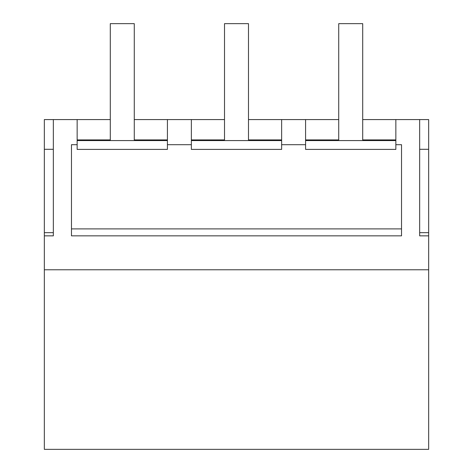 <?xml version="1.0" encoding="UTF-8"?>
<svg xmlns="http://www.w3.org/2000/svg" width="473" height="473" viewBox="0 0 473 473"><rect width="100%" height="100%" fill="white"/><g stroke="black" fill="none" stroke-linecap="round" stroke-linejoin="round"><path stroke-width="0.71" d="M44.338 269.77L428.662 269.77L428.662 449.35L44.338 449.35L44.338 119.58L110.292 119.58M134.273 119.58L224.509 119.58M248.491 119.58L338.727 119.58M362.708 119.58L428.662 119.58L428.662 149.297L419.669 149.297M77.146 119.58L77.146 144.697L71.47 144.697L71.47 235.844L401.53 235.844L401.53 144.697L395.854 144.697L395.854 119.58M44.338 235.85L53.331 235.85L53.331 119.58M428.662 269.77L428.662 235.85L419.669 235.85L419.669 119.58M53.331 235.85L53.331 232.663L44.338 232.663M44.338 149.297L53.331 149.297M167.412 119.58L167.412 144.697L191.364 144.697L191.364 119.58M191.364 144.697L191.364 149.397L281.636 149.397L281.636 119.58M281.636 144.697L305.588 144.697L305.588 119.58M305.588 144.697L305.588 149.397L395.854 149.397L395.854 144.697M419.669 235.85L419.669 232.663L428.662 232.663L428.662 235.85M428.662 149.297L428.662 232.663M77.146 144.697L77.146 149.397L167.412 149.397L167.412 144.697M401.53 235.844L401.53 228.891L71.47 228.891L71.47 235.844M191.364 140.57L281.636 140.57M191.364 139.907L224.509 139.907M248.491 139.907L281.636 139.907M305.588 140.57L395.854 140.57M305.588 139.907L338.727 139.907M362.708 139.907L395.854 139.907M77.146 140.57L167.412 140.57M77.146 139.907L110.292 139.907M134.273 139.907L167.412 139.907M110.292 140.57L110.292 23.65L134.273 23.65L134.273 140.57M224.509 140.57L224.509 23.65L248.491 23.65L248.491 140.57M338.727 140.57L338.727 23.65L362.708 23.65L362.708 140.57"/></g></svg>
